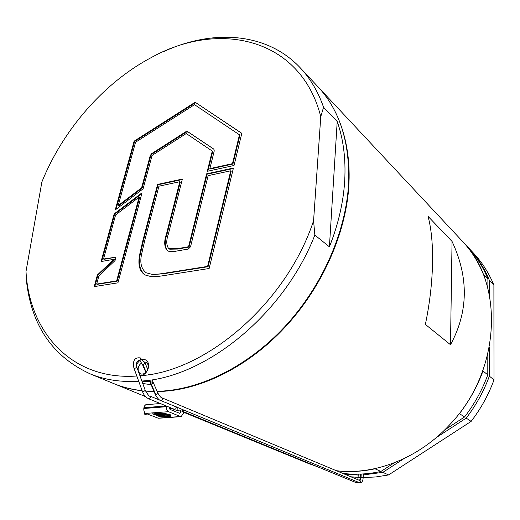 <?xml version="1.0" encoding="UTF-8"?>
<svg xmlns="http://www.w3.org/2000/svg" width="520" height="520" viewBox="0 0 520 520"><rect width="100%" height="100%" fill="white"/><g stroke="black" fill="none" stroke-linecap="round" stroke-linejoin="round"><path stroke-width="0.78" d="M96.655 284.083L116.649 280.872L139.12 197.151L115.603 214.916L103.519 259.019L115.056 257.27C116.044 258.193 115.941 259.389 114.738 260.858L98.891 275.906L96.655 284.083L97.175 284.356L117.169 281.151L116.649 280.872M114.192 257.147L114.699 257.439L104.033 259.311L103.519 259.019M117.169 281.151L139.607 197.477L139.12 197.151M142.084 188.149L141.596 187.817L150.261 155.532L151.626 153.66L185.77 131.774L187.642 131.606L213.805 149.097L214.253 150.891L209.872 168.603L210.333 168.961L232.928 164.028L239.928 135.109L194.525 104.663L135.544 142.227L118.196 205.556L118.69 205.875L142.084 188.149L150.735 155.883L152.1 154.011L186.232 132.145L188.097 131.976L214 149.285M118.196 205.556L141.596 187.817M232.928 164.028L232.479 163.663L239.486 134.726M209.872 168.603L232.479 163.663M151.808 274.3L146.282 272.812C141.206 268.99 139.672 262.659 141.694 253.812L144.651 240.877L158.938 186.192L179.829 181.714L166.484 233.961C163.865 241.404 164.157 246.987 167.369 250.718L168.109 251.089C170.502 251.823 173.394 251.81 176.774 251.036L188.292 249.047L190.541 246.747L208.13 175.643L230.756 170.787L207.597 266.403L162.948 273.468C158.191 274.222 154.479 274.502 151.808 274.3L146.302 272.825M167.557 250.822C164.71 246.532 164.522 241.02 166.972 234.28L180.303 182.058L179.829 181.714M207.597 266.403L208.078 266.708L231.205 171.151L230.756 170.787M208.078 266.708L163.449 273.761L152.308 274.593M233.422 168.044L209.15 268.495L162.656 275.788C157.762 276.556 153.92 276.829 151.125 276.62L145.035 274.95C139.431 271.421 137.677 264.446 139.782 254.04L142.798 240.883L157.579 184.411L182.383 179.056L168.395 233.948C166.147 240.292 166.238 245.174 168.675 248.599L177.047 248.749L188.558 246.747L206.642 173.823L233.422 168.044M168.675 248.599L169.734 249.197L177.541 249.061L189.046 247.058L207.103 174.181L206.642 173.823M207.103 174.181L233.298 168.532M189.046 247.058L188.558 246.747M145.151 275.015C139.769 270.491 138.144 263.601 140.283 254.339L143.299 241.189L158.06 184.75L157.579 184.411M158.06 184.75L182.26 179.53M114.166 213.895L101.081 261.547L113.874 259.317L97.396 274.976L94.205 286.618L117.93 282.841L142.044 192.81L114.166 213.895L114.66 214.208L101.706 261.443M97.396 274.976L97.916 275.256L114.387 259.61L113.874 259.317M97.916 275.256L94.828 286.514M141.81 193.687L114.66 214.208M212.29 151.021L207.266 171.308L234.033 165.49L241.813 133.302L195.156 102.239L134.127 141.16L115.252 209.917L143.111 188.819L152.061 155.422L186.251 133.536L212.745 151.392L207.844 171.178M241.794 133.38L195.156 102.239M195.605 102.628L134.602 141.512L134.127 141.16M134.602 141.512L115.992 209.358M136.805 376.019C71.754 380.666 29.185 332.3 26 271.479L41.893 181.928C62.927 130.019 103.448 83.2 150.299 58.104C218.244 19.649 300.729 37.486 320.769 116.675L313.579 220.721C286.891 302.088 207.044 371.131 140.79 375.687L139.945 375.772M142.513 359.437C146.738 359.236 148.766 361.693 148.59 366.808C147.544 371.826 144.944 374.784 140.79 375.687L139.925 375.707M136.409 364.357L139.406 360.828M301.132 68.764L317.265 86.021C339.606 109.57 350.038 142.252 348.575 184.061C345.846 232.577 321.737 287.125 284.284 327.256C246.714 367.296 198.504 390.507 157.092 391.293M153.966 391.32L145.47 390.962M142.129 390.65C132.457 389.591 123.383 387.394 114.901 384.059L112.067 382.896M141.876 381.095L151.918 382.044L152.997 382.726C152.659 384.605 149.214 384.8 142.681 383.325M142.35 382.415L143.748 380.894L150.657 381.609M141.55 362.934L139.834 364.566L138.626 366.724L138.138 368.622L138.268 371.137M138.593 372.041L140.543 373.965C144.352 374.615 146.906 372.482 148.207 367.575C148.434 364.975 147.648 363.207 145.847 362.284L144.515 361.991M148.441 374.706L151.164 374.634M148.226 367.4L147.335 368.498M329.407 246.831C338.344 224.302 343.447 202.163 344.728 180.408C345.872 158.724 343.369 139.094 337.207 121.511L329.407 246.831L314.853 235.066C284.206 313.878 206.2 377.137 141.85 381.03M138.716 381.264C121.335 382.272 105.502 379.957 91.208 374.335C53.866 357.559 32.383 327.301 26.773 283.562L26 271.479M164.086 51.409C212.693 29.133 266.344 32.221 299.715 67.249C310.05 78.046 318 91.384 323.564 107.263L337.207 121.511M314.853 235.066L313.579 220.721M320.769 116.675L323.564 107.263M487.89 288.353L487.903 278.87L483.288 274.346M487.812 354.282L487.786 374.868L483.002 371L483.002 370.227M444.574 430.007L464.542 417.001L459.466 413.615L458.77 414.076M394.147 462.859L380.919 471.471L375.011 468.8L375.427 468.533M489.379 347.061L489.359 376.142L494 379.893L493.896 285.129L489.418 280.449L489.411 294.931M403.891 458.66L382.856 472.349L388.583 474.942L471.126 421.388L466.206 418.113L436.306 437.567M494 379.893C488.547 394.797 480.922 408.629 471.126 421.388M388.583 474.942L375.81 476.957L363.175 477.562M361.049 477.522L360.21 477.497M358.098 477.406L350.876 476.781M469.488 248.839L472.869 252.453C481.689 261.716 488.696 272.61 493.896 285.129M468.104 247.358L468.273 247.533C477.146 256.854 484.192 267.826 489.418 280.449M382.856 472.349L363.291 474.903M361.166 474.988L360.328 475.007M358.209 475.033L344.844 474.266M489.359 376.142C483.834 391.209 476.119 405.197 466.206 418.113M487.786 374.868C482.235 389.994 474.487 404.04 464.542 417.001M380.919 471.471C367.887 474.227 355.186 474.877 342.81 473.408M463.209 242.125L466.713 245.869C475.612 255.21 482.671 266.214 487.903 278.87M375.011 468.8C361.868 471.601 349.063 472.277 336.596 470.815M483.002 371C477.373 386.295 469.528 400.498 459.466 413.615M462.495 241.352C471.204 250.64 478.14 261.534 483.288 274.047M450.496 344.721L425.36 324.402C434.083 283.114 434.804 240.819 428.012 216.327L452.049 241.43C468.884 277.453 468.364 311.883 450.496 344.721L452.049 241.43M318.156 86.97C340.938 111.299 352.826 150.026 348.14 194.246C343.252 238.446 321.392 286.39 288.613 323.258C250.679 366.1 199.986 391.196 157.19 391.515M154.05 391.521L145.542 391.137M142.188 390.812C132.685 389.734 123.76 387.55 115.408 384.267L112.573 383.103M307.502 463.099L317.421 466.732M336.317 470.697C374.374 475.501 418.873 458.367 449.878 424.548C501.748 370.526 504.361 281.983 461.767 240.578L319.046 87.926M158.496 413.634L154.505 413.731L155.376 414.076L152.451 413.784L154.056 414.414L161.466 414.232L158.496 413.634M155.422 413.712L155.376 414.076M154.122 413.875L154.056 414.414M167.837 415.772L166.166 415.812L167.778 416.455L170.397 416.39L170.69 414.869L164.834 413.478L158.834 413.628L167.928 414.915L167.837 415.772L167.928 414.915M170.397 416.39L170.489 415.616L167.863 415.682L167.778 416.455M170.489 415.616L170.631 414.856M161.883 413.55L161.805 414.226M164.749 413.485L164.671 414.154M159.913 415.87L159.744 416.644L156.936 415.538L156.046 415.019L157.151 414.746L162.851 414.59L164.45 415.22L159.023 415.46L159.113 414.687L159.035 415.428M159.835 415.876L157.034 414.772L156.936 415.538M159.023 415.46L160.141 415.961L165.958 415.818L167.57 416.455L159.744 416.644M145.808 413.394L158.035 418.145L180.479 416.526L168.461 411.691L145.808 413.394C144.333 412.575 143.663 410.937 143.812 408.493L144.391 406.062L145.73 404.749L160.284 403.52M180.472 410.676L180.726 412.126L179.608 413.303L170.001 409.403L169.254 407.193M143.812 408.493L166.478 406.718L166.55 406.088M158.776 418.243L158.035 418.145M180.479 416.526L181.103 416.644L183.274 413.575L183.385 411.619M166.478 406.718C166.341 409.188 167.005 410.852 168.461 411.691M140.316 357.929L140.341 357.935C141.095 359.255 140.797 360.185 139.445 360.724L139.029 360.633M145.256 363.409L142.513 364.65L145.873 372.392M149.175 398.814L148.674 398.775L149.175 398.814C150.553 397.988 150.774 397.053 149.838 396.019C149.506 396.812 147.959 394.901 145.203 390.279L136.792 367.055C136.045 363.532 136.649 361.348 138.606 360.522L138.977 360.613M145.203 390.279L145.203 390.279C144.118 391.45 143.169 391.794 142.363 391.307C143.728 395.005 145.841 397.495 148.694 398.769L148.544 398.71M151.996 379.75L158.067 393.432L155.857 394.803L155.383 394.654L149.727 381.381M147.44 414.031L144.833 414.486L144.385 411.97M158.067 393.432C159.9 396.5 161.258 397.995 162.156 397.917L162.877 399.087L161.148 400.679M152.1 154.011L151.626 153.66M150.735 155.883L150.261 155.532M188.097 131.976L187.642 131.606M186.232 132.145L185.77 131.774M166.972 234.28L166.484 233.961M163.449 273.761L162.948 273.468M177.541 249.061L177.047 248.749M169.734 249.197L169.24 248.885M143.299 241.189L142.798 240.883M140.283 254.339L139.782 254.04M160.062 414.661L159.978 415.331M156.325 414.843L156.28 415.246M166.205 405.945L143.91 407.713M142.363 391.307L133.926 368.082C132.945 363.356 133.016 356.947 140.263 357.903C141.017 359.223 140.719 360.152 139.367 360.692L139.074 360.659C140.017 360.971 141.167 362.303 142.519 364.663M133.926 368.082C134.719 368.531 135.681 368.193 136.792 367.055M173.336 410.755L173.141 408.785M149.962 396.078L175.558 406.666C176.501 407.738 176.261 408.642 174.85 409.383L174.772 409.383M155.857 394.803L150.163 381.478M146.146 372.099L143.013 364.774M162.247 397.95L360.054 480.616L361.049 477.484L363.168 477.601L363.337 473.935M360.373 474.084L360.204 477.692L358.091 477.575L357.728 479.648M358.534 482.32L356.31 482.716L357.604 481.936M182.104 411.093L183.749 410.033M177.405 410.501L176.826 410.222M177.099 407.7L177.983 407.647M360.054 480.616C360.906 481.526 360.744 482.222 359.554 482.69L359.95 482.788C361.887 482.775 362.96 481.046 363.168 477.601M91.208 374.335L114.901 384.059M115.408 384.267L145.62 396.663M183.397 412.172L309.992 464.12M158.665 418.249L181.103 416.644M140.263 357.903L145.262 363.428M172.139 408.375L169.344 408.59M175.584 406.679C177.249 406.257 178.769 411.587 174.109 411.067M148.674 398.775L174.46 409.325M145.275 363.474L147.732 369.46M361.049 477.484L361.205 474.051M358.248 474.149L358.091 477.575M359.697 480.467L360.204 477.692M356.31 482.716L182.13 411.106L176.234 410.592M161.161 400.693L359.288 482.632M155.357 394.667C157.566 398.535 159.517 400.55 161.213 400.706"/></g></svg>
